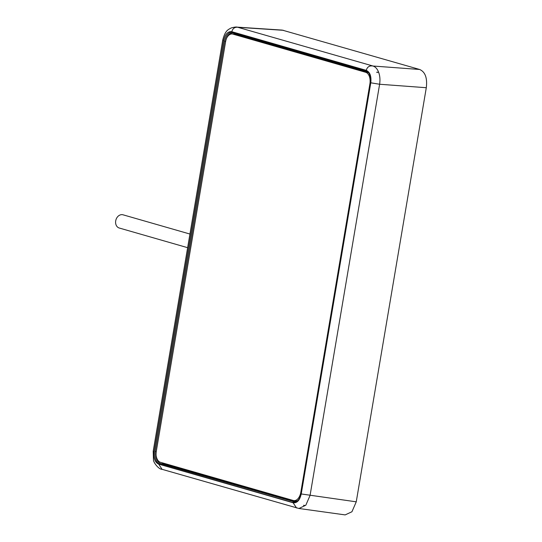 <?xml version="1.0" encoding="UTF-8"?>
<svg xmlns="http://www.w3.org/2000/svg" width="542" height="542" viewBox="0 0 542 542"><rect width="100%" height="100%" fill="white"/><g stroke="black" fill="none" stroke-linecap="round" stroke-linejoin="round"><path stroke-width="0.81" d="M356.25 501.824L351.941 511.756L345.152 514.9L298.96 508.484L305.817 505.219L310.071 495.408L379.61 84.254C380.274 79.952 379.969 75.995 378.689 72.391L376.765 72.161L378.689 72.391C377.361 68.922 375.457 66.795 372.971 66.016L237.288 27.141L282.213 30.095L419.657 69.478C425.233 71.91 427.448 77.987 426.297 87.716L356.25 501.824L301.237 493.958L370.782 82.804C371.494 76.239 369.983 72.093 366.25 70.352L231.793 31.693C232.803 28.225 235.045 26.782 238.521 27.357L283.439 30.311M292.849 502.515C296.914 502.996 299.706 499.975 301.223 493.437L370.599 83.265C371.331 76.503 369.779 72.228 365.931 70.44L232.958 32.202C228.887 31.721 226.095 34.742 224.578 41.28L155.202 451.452C154.47 458.214 156.028 462.489 159.876 464.277L292.849 502.515A0.752 0.596 -74 0 1 293.568 501.838L294.279 501.967C298.54 501.052 299.496 499.345 301.074 493.376L301.223 493.437M303.703 505.212L304.97 505.598L303.662 505.462M376.893 72.499L376.765 72.161M376.941 72.215L378.689 72.391M155.202 451.452L156.238 451.642C155.547 457.943 156.997 461.933 160.595 463.6A0.752 0.596 106 0 0 159.876 464.277M233.284 32.967L233.345 32.987A0.752 0.596 106 0 0 233.426 33.008C229.625 32.547 227.023 35.366 225.614 41.47L226.271 38.949A10.068 6.064 -84.1 0 1 232.233 33.977L235.716 34.336A10.068 6.064 95.9 0 1 236.353 34.464L368.133 72.35M233.365 34.092L234.815 33.408M295.756 501.777L164.124 463.932L162.248 462.814M224.578 41.28L225.614 41.463L156.238 451.642L225.635 41.47M232.233 33.977A10.068 6.064 -84.1 0 1 232.877 34.105L365.681 72.289A10.068 6.064 -84.1 0 1 369.895 83.874L300.817 492.285A10.068 6.064 -84.1 0 1 293.899 500.605A10.068 6.064 -84.1 0 1 293.256 500.483L160.452 462.292A10.068 6.064 -84.1 0 1 156.021 454.277L156.259 451.642M187.627 247.68L119.26 228.019A6.87 5.454 -74 0 1 115.703 220.858A6.87 5.454 -74 0 1 123.061 214.815L189.937 234.042M231.793 31.693C227.843 31.219 225.133 34.16 223.663 40.501L222.735 40.108L153.196 451.269L153.461 459.806C153.284 462.482 158.935 469.575 162.065 469.318L298.947 508.484M366.25 70.352C367.259 66.89 369.502 65.44 372.971 66.016L419.657 69.478M301.237 493.958C299.773 500.3 297.063 503.24 293.114 502.766L158.657 464.101C154.924 462.367 153.413 458.22 154.124 451.655L223.663 40.501M154.124 451.655L153.196 451.269M158.657 464.101L162.065 469.318M293.114 502.766L296.549 507.983M370.782 82.804L379.61 84.254L426.297 87.716M366.399 71.239A0.752 0.596 -74 0 1 365.931 70.44M370.599 83.265L301.237 493.362M294.95 501.96L160.595 463.6L164.124 463.932M232.958 32.202A0.752 0.596 106 0 0 233.345 32.987L366.317 71.226C370.01 73.373 369.021 73.963 370.03 75.711C370.66 76.964 370.796 79.464 370.45 83.197M233.426 33.008L366.243 71.198M232.877 34.105L236.353 34.464M365.681 72.289L368.33 72.56M369.895 83.874L370.335 83.915M300.817 492.285L301.257 492.332M237.288 27.141C236.292 26.829 234.286 27.1 231.265 27.933C228.013 29.708 225.181 30.508 222.735 40.108M293.899 500.605L297.226 500.95"/></g></svg>
